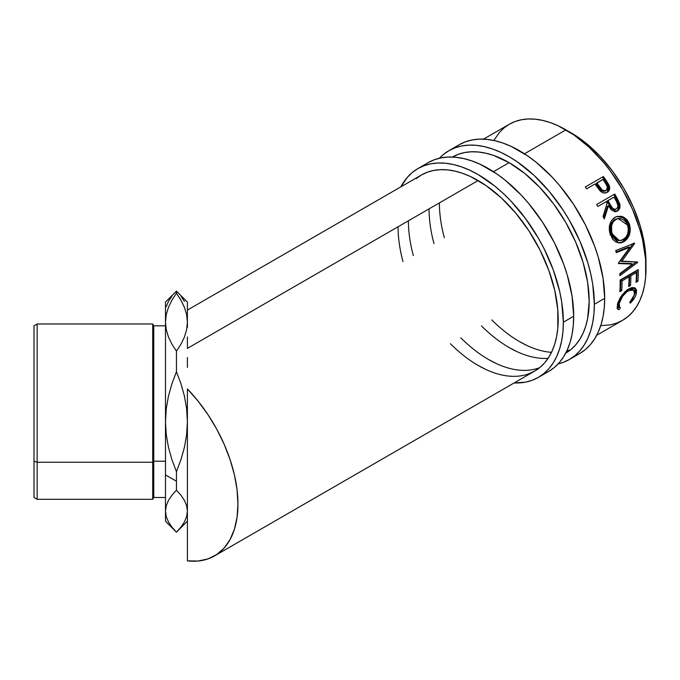 <?xml version="1.0" encoding="UTF-8"?>
<svg xmlns="http://www.w3.org/2000/svg" width="680" height="680" viewBox="0 0 680 680"><rect width="100%" height="100%" fill="white"/><g stroke="black" fill="none" stroke-linecap="round" stroke-linejoin="round"><path stroke-width="1.02" d="M448.86 150.714L443.241 154.624L439.425 158.219A120.53 69.59 60 0 1 448.86 150.714L455.056 147.806L461.771 145.928L468.945 145.112L476.51 145.341L484.381 146.633L492.498 148.971L500.769 152.337L509.125 156.68L517.48 161.976L533.86 175.202L549.295 191.496L563.193 210.239L569.389 220.303L579.989 241.332L587.86 262.897L590.682 273.615L592.713 284.155L594.346 304.3L604.682 298.333A120.53 69.59 -120 0 1 579.717 353.506L585.336 349.596L590.317 344.717L594.617 338.912L598.188 332.248L601.01 324.785L603.041 316.591L604.265 307.743L604.682 298.333A120.53 69.59 -120 0 0 552.067 177.038A120.53 69.59 -120 0 0 459.187 144.746L448.86 150.714A120.53 69.59 60 0 1 541.739 183.005A120.53 69.59 60 0 1 594.346 304.3L604.682 298.333L603.041 278.188L598.188 256.929L594.617 246.134L585.336 224.731L573.52 204.272L559.631 185.538L552.067 177.038L536.078 162.206L527.808 156.018L511.096 146.37L502.826 143.012L494.717 140.675L486.837 139.383L479.281 139.145L472.107 139.969L465.383 141.839L459.187 144.746M589.186 301.317A113.22 65.373 60 0 1 565.735 353.149L571.013 349.469L575.688 344.887L579.726 339.439L583.091 333.175L585.735 326.162L587.648 318.461L589.186 301.317L587.648 282.396L583.091 262.421L575.688 242.165L565.735 222.411L553.605 203.906L539.759 187.374L524.739 173.442L509.125 162.647L493.502 155.406L485.885 153.213L478.482 151.997L471.385 151.776L464.644 152.549L458.329 154.309L452.514 157.037A113.22 65.373 60 0 1 539.759 187.374A113.22 65.373 60 0 1 589.186 301.317M548.071 358.351A113.22 65.373 60 0 1 481.465 325.881M433.984 243.644A113.22 65.373 60 0 1 429.063 208.87M439.39 202.904A113.22 65.373 -120 0 0 444.32 237.685M491.802 319.923A113.22 65.373 -120 0 0 551.497 352.35M566.797 351.016A113.22 65.373 -120 0 0 570.664 349.758M527.298 345.661L519.452 341.572M594.346 304.3A120.53 69.59 60 0 1 569.389 359.474A120.53 69.59 60 0 1 558.161 363.894L563.193 362.38L569.389 359.474L575 355.563L579.989 350.676L584.281 344.879L587.86 338.215L590.682 330.743L592.713 322.55L593.938 313.709L594.346 304.3M509.125 347.539L516.97 351.628M417.868 168.606L412.25 172.516L407.269 177.404L400.86 186.864A120.53 69.59 60 0 1 417.868 168.606L424.065 165.699L430.78 163.82L437.954 163.005L445.519 163.234L453.39 164.526L461.508 166.863L469.778 170.23L478.133 174.573L494.76 186.065L502.868 193.094L510.748 200.897L525.479 218.501L538.399 238.196L544.009 248.591L553.29 269.994L559.691 291.507L561.722 302.048L563.354 322.192L573.69 316.225A120.53 69.59 -120 0 1 548.726 371.399L554.344 367.489L559.325 362.61L563.626 356.804L567.196 350.14L570.019 342.677L572.05 334.483L573.274 325.635L573.69 316.225A120.53 69.59 -120 0 0 521.075 194.93A120.53 69.59 -120 0 0 428.196 162.639L417.868 168.606A120.53 69.59 60 0 1 510.748 200.897A120.53 69.59 60 0 1 563.354 322.192L573.69 316.225L572.05 296.08L567.196 274.822L563.626 264.027L554.344 242.624L542.529 222.165L528.64 203.43L521.075 194.93L505.087 180.098L496.817 173.91L480.106 164.262L471.835 160.905L463.717 158.567L455.846 157.275L448.29 157.037L441.116 157.862L434.392 159.732L428.196 162.639M528.921 373.771L534.744 371.042L540.022 367.361L544.697 362.78L548.735 357.332L552.101 351.067L554.744 344.054L556.656 336.353L557.804 328.049L557.804 309.927L554.744 290.385L548.735 270.173L540.022 250.07L528.921 230.851L515.873 213.248L501.373 197.94L485.979 185.512L470.279 176.452L462.51 173.298L454.894 171.105L447.491 169.889L440.394 169.668L433.653 170.442L427.337 172.202L421.524 174.93A113.22 65.373 60 0 1 508.767 205.267A113.22 65.373 60 0 1 558.195 319.209A113.22 65.373 60 0 1 534.744 371.042A113.22 65.373 60 0 1 450.475 343.774M402.993 261.536A113.22 65.373 60 0 1 398.072 226.763M408.399 220.796A113.22 65.373 -120 0 0 413.329 255.578M460.81 337.815A113.22 65.373 -120 0 0 539.673 367.65M496.306 363.553L488.461 359.465M563.354 322.192A120.53 69.59 60 0 1 538.399 377.366A120.53 69.59 60 0 1 514.08 382.967L525.479 382.151L532.193 380.273L538.399 377.366L544.009 373.456L548.99 368.569L553.29 362.772L556.869 356.107L559.691 348.636L561.722 340.442L562.946 331.602L563.354 322.192M478.133 365.432L485.979 369.521M187.399 310.097L421.524 174.93L416.245 178.611M37.162 462.264L37.162 323.995L37.162 462.264L152.703 462.264L153.756 461.21L153.756 325.822L153.756 461.21L165.487 461.21L153.756 461.21L153.756 497.488L153.756 461.21L152.703 462.264L152.703 323.995L152.703 462.264L37.162 462.264L37.162 499.307L37.162 462.264L34 461.21L37.162 462.264M165.487 325.822L153.756 325.822L152.703 323.995L37.162 323.995L34 325.822L34 461.21L34 325.856M571.106 132.829L568.565 131.41A105.918 61.149 -120 0 1 571.106 132.829A105.918 61.149 -120 0 1 645.957 265.455L645.643 253.861L644.563 244.843L640.296 226.159L633.377 207.213L624.062 188.734L612.714 171.428L599.769 155.958L585.718 142.928L571.106 132.829M187.399 388.977A113.22 65.373 60 0 1 214.498 555.934A113.22 65.373 60 0 1 187.399 560.847L187.399 474.912L187.399 560.847L198.135 561.025L207.969 558.917L216.699 554.557L224.12 548.054L230.07 539.546L234.413 529.227L237.056 517.327L237.949 504.101L237.056 489.846L234.413 474.887L230.07 459.544L224.12 444.167L216.699 429.097L207.969 414.664L198.135 401.192L187.399 388.977L187.399 474.912L187.399 388.977M187.399 357.519L187.399 367.378L187.399 357.519M600.737 325.635L610.419 324.836L616.726 323.076L622.548 320.348A113.22 65.373 -120 0 0 639.906 229.619A113.22 65.373 -120 0 0 565.938 129.846L524.467 153.782L565.938 129.846A113.22 65.373 -120 0 0 509.329 124.236L504.05 127.916L499.375 132.498L493.833 140.48M509.125 162.647L493.476 171.674L509.125 162.647M478.133 180.54L187.399 348.389L478.133 180.54M630.904 302.541L630.343 303.11L629.714 302.455L632.867 298.426L634.771 293.037L634.508 291.227L633.556 290.003L631.337 289.595L626.832 291.762L622.489 296.446L619.233 303.425L619.063 306.425L620.449 307.81L618.91 309.714L617.142 308.185L617.661 303.45L620.33 297.5L625.235 291.482L630.598 288.005L632.34 287.538L635.111 288.039L636.557 290.164L636.233 294.075L634.287 298.282L630.904 302.541M620.126 280.067L638.197 269.628A113.22 65.373 60 0 1 637.917 281.231L636.063 282.302A113.22 65.373 -120 0 0 636.387 272.595L630.827 275.808A113.22 65.373 60 0 1 630.505 285.515L628.643 286.586A113.22 65.373 -120 0 0 628.975 276.879L622.021 280.891A113.22 65.373 60 0 1 621.69 290.598L619.837 291.669A113.22 65.373 -120 0 0 620.126 280.067A113.22 65.373 -120 0 1 619.837 291.669L621.69 290.598A113.22 65.373 -120 0 0 622.021 280.891L628.975 276.879L627.683 276.156L620.729 280.168L622.021 280.891L620.729 280.168A111.393 64.311 60 0 1 620.406 289.723L621.69 290.598L619.965 289.977L620.406 289.723A111.393 64.311 -120 0 0 620.729 280.168L627.683 276.156L628.975 276.879A113.22 65.373 -120 0 1 628.643 286.586L630.505 285.515A113.22 65.373 -120 0 0 630.827 275.808L636.387 272.595L635.094 271.873L629.535 275.085L630.827 275.808L629.535 275.085A111.393 64.311 60 0 1 629.212 284.631L630.505 285.515L628.77 284.886L629.212 284.631A111.393 64.311 -120 0 0 629.535 275.085L635.094 271.873L636.387 272.595A113.22 65.373 -120 0 1 636.063 282.302L637.917 281.231L636.191 280.611L637.917 281.231A113.22 65.373 -120 0 0 638.197 269.628L620.126 280.067M632.562 264.095L618.486 263.56A113.22 65.373 -120 0 0 618.409 263.1L629.816 247.307L616.267 252.637A113.22 65.373 -120 0 0 615.748 250.546L634.576 243.159A113.22 65.373 60 0 1 634.644 243.457L621.69 261.443L637.721 262.047A113.22 65.373 60 0 1 637.746 262.335L619.905 275.663A113.22 65.373 -120 0 0 619.752 273.708L632.562 264.095L631.287 263.543L618.417 263.177L631.287 263.543L632.562 264.095L619.752 273.708A113.22 65.373 -120 0 1 619.905 275.663L637.746 262.335L636.463 261.766L637.746 262.335A113.22 65.373 -120 0 0 637.721 262.047L620.423 261.018L621.69 261.443L634.644 243.457L633.412 243.185L620.423 261.018L633.412 243.185L634.644 243.457A113.22 65.373 -120 0 0 634.576 243.159L615.748 250.546A113.22 65.373 -120 0 1 616.267 252.637L629.816 247.307L618.409 263.1A113.22 65.373 -120 0 1 618.486 263.56L632.562 264.095M628.847 222.691L630.335 229.016L629.569 234.243L627.266 238.739L624.759 241.162L621.911 242.624L619.922 242.989L616.046 242.097L612.714 239.343L609.663 232.543L609.713 224.782L611.617 220.328L615.817 216.852L621.027 216.24L623.126 216.877L626.824 219.606L628.847 222.691M615.145 211.837L617.78 210.129L619.046 206.304L618.443 203.328L616.327 198.959A111.393 64.311 -120 0 0 613.87 194.573A111.393 64.311 60 0 1 616.327 198.959L617.279 198.5A113.22 65.373 -120 0 0 614.779 194.038L596.7 204.476L614.779 194.038A113.22 65.373 60 0 1 617.279 198.5L619.862 204.306L619.361 209.015L617.389 211.021L614.873 211.675L611.108 209.746L608.438 205.776L604.282 218.96A113.22 65.373 -120 0 0 603.058 216.418L607.087 203.286A113.22 65.373 -120 0 0 606.186 201.654L597.839 206.474A113.22 65.373 -120 0 0 596.7 204.476A113.22 65.373 -120 0 1 597.839 206.474L606.186 201.654A113.22 65.373 -120 0 1 607.087 203.286L603.058 216.418A113.22 65.373 -120 0 1 604.282 218.96L608.438 205.776L616.275 211.506L617.389 211.021C619.752 209.491 620.525 207.069 619.718 203.77L617.279 198.5L616.327 198.959L618.723 204.136L619.718 203.77L618.723 204.136C619.505 207.4 618.715 209.797 616.352 211.319L615.74 211.624M607.248 192.338C609.569 190.893 610.223 188.632 609.221 185.564L608.387 186.226L605.489 181.331A111.393 64.311 -120 0 0 602.65 177.352A111.393 64.311 60 0 1 605.489 181.331L606.262 180.591L605.489 181.331L608.387 186.226L609.221 185.564L606.262 180.591A113.22 65.373 -120 0 0 603.381 176.536L585.302 186.975L603.381 176.536A113.22 65.373 60 0 1 606.262 180.591L608.94 184.934L609.696 187.603L609.144 190.442L606.823 192.559L603.577 192.924L601.647 192.091L596.02 185.478A113.22 65.373 -120 0 0 594.975 183.999L586.636 188.819A113.22 65.373 -120 0 0 585.302 186.975A113.22 65.373 -120 0 1 586.636 188.819L594.975 183.999A113.22 65.373 -120 0 1 596.02 185.478L599.938 190.68C602.369 193.094 604.809 193.647 607.248 192.338L607.699 192.049M166.26 434.707L165.487 421.71L165.487 474.912L176.443 481.236L176.443 471.708L171.938 459.706L168.478 447.389L166.26 434.707L165.487 421.71L166.234 408.909L168.419 396.278L171.904 383.809L176.443 371.705L180.956 383.741L184.416 396.066L186.626 408.731L187.399 421.71L186.643 434.528L184.467 447.125L180.999 459.535L176.443 471.708L171.938 459.706L168.478 447.389L166.26 434.707M187.399 327.369L187.399 322.192L186.635 329.673L184.441 336.991L180.974 344.165L176.443 351.177L176.443 371.705L176.443 351.177L171.895 344.148L168.428 336.949L166.243 329.63L165.487 322.192L166.251 314.695L168.453 307.36L171.912 300.212L176.443 293.199L176.443 291.125L165.487 302.082L165.487 322.192L166.251 314.695L168.453 307.36L171.912 300.212L176.443 293.199L180.965 300.203L184.45 307.42L186.643 314.747L187.399 322.192L186.635 329.673L184.441 336.991L180.974 344.165L176.443 351.177L171.895 344.148L168.428 336.949L166.243 329.63L165.487 322.192L165.487 421.71L166.234 408.909L168.419 396.278L171.904 383.809L176.443 371.705L180.956 383.741L184.416 396.066L186.626 408.731L187.399 421.71L186.643 434.528L184.467 447.125L180.999 459.535L176.443 471.708L176.443 490.161L176.443 481.236L165.487 474.912L165.487 511.173L166.234 505.792L168.419 500.488L171.904 495.244L176.443 490.161L180.956 495.219L184.416 500.395L186.626 505.716L187.399 511.173L186.643 516.553L184.467 521.849L180.999 527.068L176.443 532.185L171.938 527.136L168.478 521.968L166.26 516.63L165.487 511.173L166.234 505.792L168.419 500.488L171.904 495.244L176.443 490.161L180.956 495.219L184.416 500.395L186.626 505.716L187.399 511.173L186.643 516.553L184.467 521.849L180.999 527.068M184.467 301.452L180.999 296.242M171.938 296.166L168.478 301.342L166.26 306.672M187.399 327.344L187.399 302.166M187.399 312.137L187.399 318.317M165.487 521.144L165.487 511.173L165.487 521.22L176.443 532.185L171.938 527.136L168.478 521.968L166.26 516.63L165.487 511.173L165.487 302.166M176.443 532.185L187.399 521.22L187.399 526.889M176.443 291.125L176.443 293.199L180.965 300.203L184.45 307.42L186.643 314.747L187.399 322.192L187.399 302.082L176.443 291.125M187.399 336.949L187.399 348.389L187.399 336.949M187.399 533.281L187.399 526.94M596.726 335.257L622.548 320.348L627.827 316.668L632.51 312.086L636.548 306.637L639.906 300.373L642.549 293.361L644.462 285.659L645.617 277.355L645.617 259.233L642.549 239.683L639.906 229.619L632.51 209.363L622.548 189.601L610.419 171.105L603.678 162.545L589.178 147.245L573.784 134.819L558.093 125.757L550.324 122.604L542.7 120.411L535.304 119.195L528.198 118.974L521.458 119.748L515.151 121.507L509.329 124.236L483.506 139.145M634.559 294.482L629.714 302.455L630.343 303.11C633.573 299.88 635.587 296.675 636.387 293.514L635.375 288.226L628.736 288.906L621.987 295.077L617.372 304.504L617.712 309.196L618.91 309.714L620.449 307.81L619.599 307.351L619.233 303.425C620.542 298.341 623.602 294.1 628.405 290.717L633.683 290.096L634.559 294.482M633.683 290.096L632.442 289.127L628.32 289.161M627.13 289.765L628.405 290.717L627.13 289.765M617.976 302.345L619.233 303.425L617.976 302.345L617.822 305.295L619.599 307.351M617.908 302.659L618.341 306.161M617.058 308.363L617.695 308.507L619.225 306.629L617.695 308.507L618.91 309.714L617.227 308.423M634.678 287.81L635.129 292.434L636.387 293.514L635.129 292.434L634.678 293.913L635.409 290.683L634.491 287.598M627.895 289.357L630.054 288.643L632.289 289.017M636.947 270.359A111.393 64.311 60 0 1 636.633 280.356A111.393 64.311 -120 0 0 636.947 270.359M628.583 247.027L629.816 247.307L628.583 247.027L616.106 251.965L628.583 247.027M636.14 262.004L619.794 274.176L636.14 262.004M623.832 241.757L618.188 242.853L623.832 241.757C629.62 237.694 631.457 231.727 629.332 223.873L624.452 217.583L617.534 216.291L614.865 217.337C609.501 221.374 608.013 227.273 610.394 235.033L618.8 242.955L623.832 241.757M617.032 216.418L623.645 217.923L628.192 223.916L629.332 223.873L628.192 223.916C630.275 231.65 628.422 237.55 622.634 241.596L626.067 238.603L628.38 234.141L629.17 228.981L628.881 226.389L627.716 222.759L625.711 219.725L622.038 217.056L617.032 216.418M618.825 240.533L615.646 239.785L612.961 237.422L610.75 232.934L610.215 227.698M617.142 218.705L614.703 219.606C610.36 222.921 609.152 227.69 611.073 233.92L612.221 233.877C610.258 227.562 611.439 222.734 615.783 219.41L618.129 218.526L627.512 225.046C629.263 231.429 627.836 236.308 623.237 239.666L619.318 240.626L612.221 233.877L611.073 233.92L618.077 240.516L619.318 240.626M610.538 225.683L613.275 220.66L618.137 218.526M607.469 206.21L608.438 205.776L607.469 206.21L603.729 217.812L607.469 206.21M607.104 201.076L613.13 197.6L607.104 201.076L609.288 205.131L607.104 201.076L608.039 200.583L607.104 201.076M613.598 209.644L611.788 208.777L609.288 205.131C610.665 208.59 612.697 209.984 615.383 209.295L614.516 209.619M616.403 208.964C613.692 209.619 611.643 208.199 610.258 204.706L612.79 208.411L614.592 209.295L616.403 208.964L617.627 207.544L617.942 205.462L616.361 201.314C618.392 204.365 618.409 206.924 616.403 208.964L615.842 209.21M610.258 204.706L609.288 205.131L610.258 204.706L608.039 200.583L614.065 197.106L608.039 200.583L610.258 204.706M616.361 201.314A113.22 65.373 -120 0 0 614.065 197.106A113.22 65.373 -120 0 1 616.361 201.314M607.767 191.803L608.829 189.236L608.387 186.226L607.206 192.363M605.548 190.774L603.347 191.411L601.417 190.672L596.079 183.71L598.536 187.323C600.236 190.536 602.454 191.769 605.183 191.029L606.033 190.392C603.288 191.114 601.052 189.847 599.327 186.6L598.536 187.323L599.327 186.6L596.827 182.929L596.079 183.71L602.854 179.452L596.827 182.929L602.242 190.009L604.197 190.774L606.033 190.392L605.183 191.029L605.71 190.638M606.399 190.136L607.418 187.111L605.506 183.26A113.22 65.373 -120 0 0 602.854 179.452A113.22 65.373 -120 0 1 605.506 183.26C607.81 186.056 607.979 188.436 606.033 190.392L606.399 190.136L606.033 190.392M616.564 219.011L613.148 221.858L611.635 225.53L611.626 231.854L613.054 235.773L615.391 238.825L618.384 240.474L621.656 240.371L625.991 237.184L627.784 233.495L628.303 229.228L627.836 226.049L625.481 221.527L622.514 219.19L619.089 218.425L616.564 219.011M34 497.454L34 461.21L34 497.488L37.162 499.307L152.703 499.307L152.703 462.264L152.703 499.307L153.756 497.488L165.487 497.488M579.717 353.506L569.389 359.474M548.726 371.399L538.399 377.366M214.617 555.866L534.744 371.042M615.867 209.202L614.839 209.542M606.356 190.17L605.506 190.799"/></g></svg>
